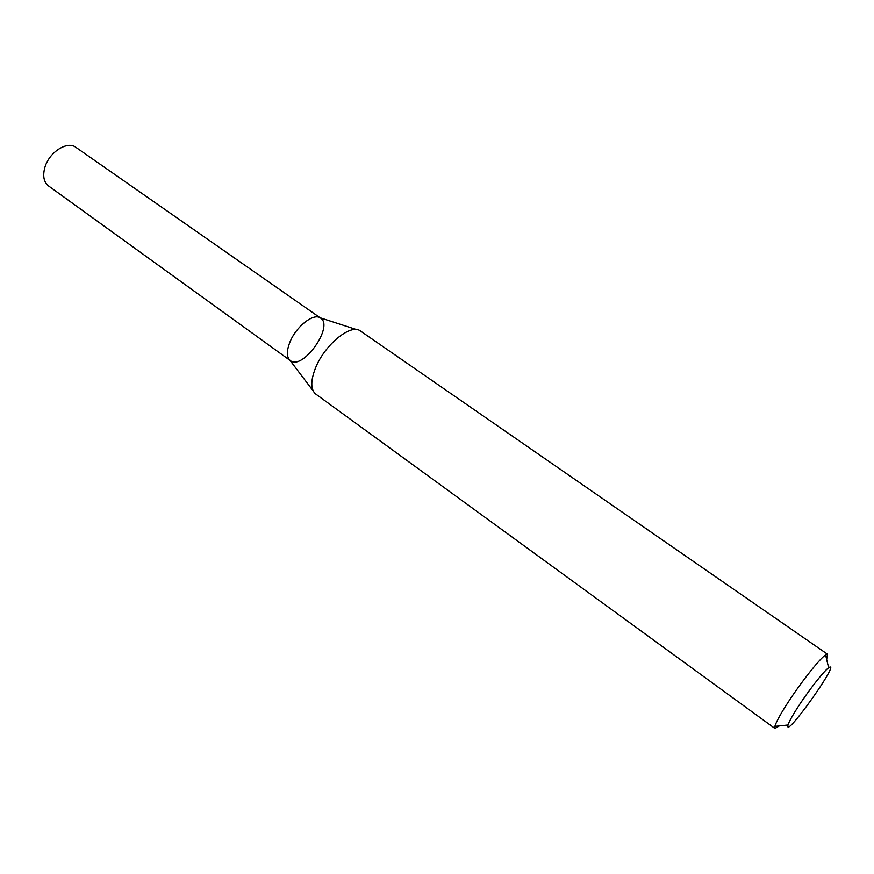 <?xml version="1.0" encoding="UTF-8"?>
<svg xmlns="http://www.w3.org/2000/svg" width="874" height="874" viewBox="0 0 874 874"><rect width="100%" height="100%" fill="white"/><g stroke="black" fill="none" stroke-linecap="round" stroke-linejoin="round"><path stroke-width="1.31" d="M779.324 725.901L774.932 728.468L315.296 393.726C310.576 389.061 310.641 380.485 315.503 368.009C324.483 345.066 350.31 323.751 360.033 330.7L827.602 654.287L826.629 659.28M774.932 728.468L774.867 726.37C775.948 722.579 779.597 715.74 785.824 705.831C798.858 685.052 819.594 658.57 825.591 654.921L827.602 654.287M796.946 708.596C807.401 692.044 823.865 670.904 828.639 667.791C842.591 658.177 783.552 741.338 788.02 724.994C788.96 721.957 791.942 716.494 796.946 708.596M313.165 390.918L289.917 360.274C286.596 356.931 286.53 351.031 289.72 342.597C295.587 327.138 313.078 312.99 320.092 317.765L356.69 329.618M289.72 342.597C295.74 326.712 313.886 312.455 320.572 318.07C334.25 326.308 302.644 370.816 290.354 360.623C286.617 357.455 286.399 351.446 289.72 342.597M289.971 360.35L48.529 185.933C43.766 182.065 42.553 175.893 44.88 167.393C49.13 152.163 67.374 140.55 75.918 147.356L320.179 317.797M828.639 667.791L825.591 654.921M788.02 724.994L774.867 726.37"/></g></svg>

